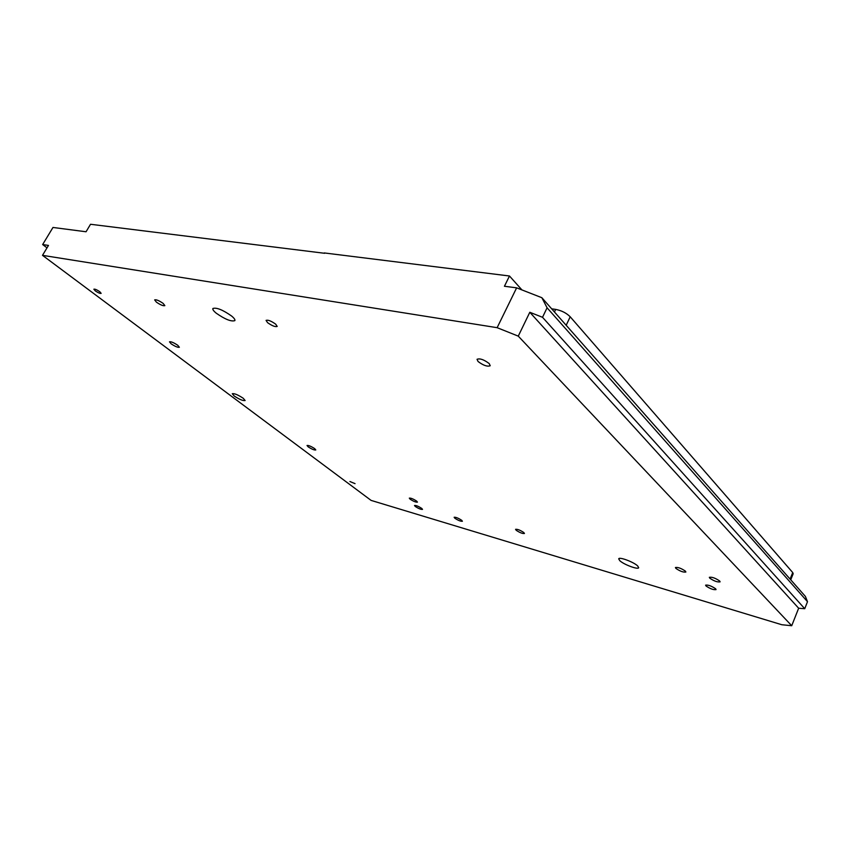 <?xml version="1.0" encoding="UTF-8"?>
<svg xmlns="http://www.w3.org/2000/svg" width="850" height="850" viewBox="0 0 850 850"><rect width="100%" height="100%" fill="white"/><g stroke="black" fill="none" stroke-linecap="round" stroke-linejoin="round"><path stroke-width="1.27" d="M709.761 578.159C714.021 581.081 717.474 582.314 720.099 581.857L719.695 581.018C715.413 578.096 711.971 576.852 709.336 577.309L709.761 578.159M231.604 316.03C234.175 318.166 235.259 319.696 234.866 320.631C231.264 321.821 225.059 319.334 216.24 313.193C213.605 311.026 212.479 309.453 212.883 308.497C216.506 307.317 222.753 309.825 231.604 316.03M637.659 565.919L638.679 567.704C638.212 569.946 623.773 564.549 619.788 560.681L618.715 558.843C619.097 556.58 633.728 562.031 637.659 565.919M675.888 568.406C680.053 571.242 683.389 572.454 685.865 572.029L685.419 571.147C681.243 568.299 677.907 567.088 675.421 567.513L675.888 568.406M415.299 506.494C418.614 508.629 421.026 509.596 422.514 509.394L421.738 508.406C418.413 506.26 416.011 505.293 414.513 505.484L415.299 506.494M454.867 518.256C458.288 520.476 460.796 521.475 462.4 521.252L461.678 520.285C458.256 518.064 455.738 517.066 454.134 517.278L454.867 518.256M234.186 396.004C239.434 399.447 243.089 400.956 245.129 400.531L243.249 398.278C237.979 394.814 234.324 393.295 232.273 393.72L234.186 396.004M95.264 290.87C98.164 292.814 100.119 293.643 101.15 293.356L99.758 291.699C96.858 289.744 94.892 288.915 93.861 289.202L95.264 290.87M349.913 481.525L355.045 483.639L349.913 481.525M314.691 448.641L315.786 449.969C314.309 450.224 311.759 449.172 308.146 446.834L307.031 445.496C308.518 445.241 311.068 446.293 314.691 448.641M177.735 345.27L179.371 347.257C177.884 347.629 175.132 346.481 171.148 343.825L169.479 341.828C170.977 341.456 173.729 342.603 177.735 345.27M267.591 322.671C272.064 325.837 275.262 327.091 277.196 326.421L275.697 324.169C271.203 320.981 267.994 319.717 266.061 320.386L267.591 322.671M516.226 530.304C519.871 532.706 522.612 533.768 524.439 533.492L523.791 532.525C520.136 530.113 517.395 529.051 515.557 529.327L516.226 530.304M489.196 363.566L490.227 365.734C487.39 366.86 483.342 365.457 478.082 361.516L477.031 359.306C479.878 358.179 483.926 359.603 489.196 363.566M715.647 588.795L716.051 589.602C713.511 589.996 710.164 588.784 706.01 585.969L705.596 585.151C708.135 584.747 711.482 585.969 715.647 588.795M163.126 303.386L164.857 305.628C163.306 306.106 160.491 304.948 156.411 302.154L154.657 299.891C156.219 299.423 159.035 300.581 163.126 303.386M416.649 501.107L417.446 502.138C415.937 502.35 413.493 501.373 410.125 499.184L409.307 498.142C410.826 497.93 413.27 498.918 416.649 501.107M790.734 579.817L793.178 573.718L792.721 572.549L570.201 316.784C566.44 313.023 561.595 310.558 555.677 309.4L551.65 308.816M805.396 596.434L807.5 601.694L547.081 307.796L542.523 317.294L529.805 312.279L518.266 336.132L497.133 327.686L516.63 287.842L541.864 297.712L805.396 596.434M497.133 327.686L42.5 255.34L371.089 500.395L781.809 624.729L791.722 625.727L798.649 608.228L804.737 608.717L807.5 601.694M547.081 307.796L541.864 297.712M324.636 253.289L90.525 224.273L86.052 231.763L52.976 227.46L42.649 244.556L47.016 247.849M804.737 608.717L542.523 317.294M791.722 625.727L518.266 336.132M324.264 252.939L509.479 275.995L521.953 289.935M42.5 255.34L48.471 245.416L42.649 244.556M509.479 275.995L504.433 286.259L516.63 287.842M798.649 608.228L529.805 312.279M566.185 325.284L570.201 316.784M790.107 579.105L792.721 572.549M554.444 311.982L555.677 309.4M552.33 309.581L552.628 308.964"/></g></svg>

